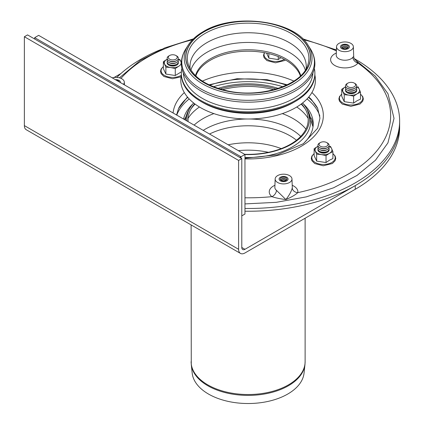 <?xml version="1.0" encoding="UTF-8"?>
<svg xmlns="http://www.w3.org/2000/svg" width="424" height="424" viewBox="0 0 424 424"><rect width="100%" height="100%" fill="white"/><g stroke="black" fill="none" stroke-linecap="round" stroke-linejoin="round"><path stroke-width="0.64" d="M326.692 142.559L327.487 143.015A5.613 3.238 180 0 1 327.487 147.6A5.613 3.238 180 0 1 319.553 147.6L319.553 147.6A5.613 3.238 180 0 1 319.553 143.015L320.343 142.559A4.489 2.592 180 0 1 326.692 142.559A4.489 2.592 180 0 1 326.692 146.222A4.489 2.592 180 0 1 320.343 146.222A4.489 2.592 180 0 1 320.343 142.559M320.343 148.056L319.553 147.6L320.343 148.056A4.489 2.592 180 0 0 326.692 148.056L327.487 147.6M328.902 146.222A5.613 3.238 180 0 1 327.487 149.428A5.613 3.238 180 0 1 319.553 149.428L319.553 149.428A5.613 3.238 180 0 1 318.138 146.222M320.343 149.889L319.553 149.428L320.343 149.889A4.489 2.592 180 0 0 326.692 149.889L327.487 149.428M328.902 148.056A5.613 3.238 180 0 1 327.487 151.262A5.613 3.238 180 0 1 319.553 151.262L319.553 151.262A5.613 3.238 180 0 1 318.138 148.056M320.343 151.723L319.553 151.262L320.343 151.723A4.489 2.592 180 0 0 326.692 151.723L327.487 151.262M354.284 83.109L355.079 83.565A5.613 3.238 180 0 1 355.079 88.15A5.613 3.238 180 0 1 352.561 88.987A5.613 3.238 180 0 1 347.145 88.15A5.613 3.238 180 0 1 347.145 83.565L347.934 83.109A4.489 2.592 180 0 1 354.284 83.109A4.489 2.592 180 0 1 352.27 87.445A4.489 2.592 180 0 1 347.224 86.236A4.489 2.592 180 0 1 347.934 83.109M355.079 88.15L354.284 88.605A4.489 2.592 180 0 1 352.27 89.278A4.489 2.592 180 0 1 347.934 88.605L347.145 88.15M356.489 86.772A5.613 3.238 180 0 1 355.079 89.978A5.613 3.238 180 0 1 352.561 90.821A5.613 3.238 180 0 1 347.145 89.978A5.613 3.238 180 0 1 345.73 86.772M355.079 89.978L354.284 90.439A4.489 2.592 180 0 1 352.27 91.107A4.489 2.592 180 0 1 347.934 90.439L347.145 89.978M356.489 88.605A5.613 3.238 180 0 1 355.079 91.812A5.613 3.238 180 0 1 352.561 92.649A5.613 3.238 180 0 1 347.145 91.812A5.613 3.238 180 0 1 345.73 88.605M355.079 91.812L354.284 92.273A4.489 2.592 180 0 1 352.27 92.941A4.489 2.592 180 0 1 347.934 92.273L347.145 91.812M176.723 55.973L175.928 55.518L176.723 55.973A5.613 3.238 180 0 1 176.723 60.558A5.613 3.238 180 0 1 168.789 60.558A5.613 3.238 180 0 1 168.789 55.973L169.584 55.518A4.489 2.592 180 0 1 175.928 55.518L175.928 55.518A4.489 2.592 180 0 1 175.928 59.18A4.489 2.592 180 0 1 169.584 59.18A4.489 2.592 180 0 1 169.584 55.518M176.723 60.558L175.928 61.014A4.489 2.592 180 0 1 169.584 61.014L168.789 60.558M178.138 59.18A5.613 3.238 180 0 1 176.723 62.386A5.613 3.238 180 0 1 168.789 62.386A5.613 3.238 180 0 1 167.374 59.18M176.723 62.386L175.928 62.847A4.489 2.592 180 0 1 169.584 62.847L168.789 62.386M178.138 61.014A5.613 3.238 180 0 1 176.723 64.22A5.613 3.238 180 0 1 168.789 64.22A5.613 3.238 180 0 1 167.374 61.014M176.723 64.22L175.928 64.681A4.489 2.592 180 0 1 169.584 64.681L168.789 64.22M307.04 98.94A72.939 42.114 180 0 1 319.839 116.054M176.76 115.1A72.939 42.114 180 0 1 189.21 98.962M213.431 86.74A72.939 42.114 180 0 1 282.819 86.729M286.428 85.187A72.939 42.114 0 0 0 209.822 85.192M187.779 97.388A72.939 42.114 0 0 0 178.87 107.834M317.406 107.834A72.939 42.114 0 0 0 308.471 97.361M354.332 58.65A151.49 87.461 180 0 1 355.259 59.18A151.49 87.461 180 0 1 399.631 121.026A151.49 87.461 180 0 1 244.961 208.47M116.823 77.417A151.49 87.461 180 0 1 161.369 49.332M334.918 49.338A151.49 87.461 180 0 1 336.412 49.947M244.961 211.221A151.49 87.461 0 0 0 399.631 123.776L399.631 121.026M341.723 89.273L345.157 87.005A8.416 4.86 0 0 0 342.979 91.695A8.416 4.86 0 0 0 348.931 95.13L353.627 96.142L353.627 103.106L344.24 101.654L341.723 96.232L341.723 89.273L344.24 94.69L348.931 95.13A8.416 4.86 0 0 0 357.061 93.874L360.495 92.178L359.239 89.178A8.416 4.86 0 0 0 356.52 86.713M353.627 96.142L357.061 93.874A8.416 4.86 0 0 0 359.239 89.178L357.983 86.756M360.495 92.178L360.495 99.137L357.061 100.732L353.627 103.106M344.24 94.69L344.24 101.654M345.698 86.713A8.416 4.86 0 0 0 345.157 87.005M345.555 89.978A5.613 3.238 0 0 0 347.145 92.729A5.613 3.238 0 0 0 355.079 92.729A5.613 3.238 0 0 0 356.664 89.978M314.131 148.723L317.565 146.455A8.416 4.86 0 0 0 315.387 151.145A8.416 4.86 0 0 0 321.339 154.58L326.035 155.592L326.035 162.556L316.649 161.104L314.131 155.682L314.131 148.723L316.649 154.14L321.339 154.58A8.416 4.86 0 0 0 329.469 153.324L332.904 151.628L331.648 148.633A8.416 4.86 0 0 0 328.929 146.169M326.035 155.592L329.469 153.324A8.416 4.86 0 0 0 331.648 148.633L330.391 146.206M332.904 151.628L332.904 158.587L329.469 160.187L326.035 162.556M316.649 154.14L316.649 161.104M318.106 146.169A8.416 4.86 0 0 0 317.565 146.455M317.963 149.428A5.613 3.238 0 0 0 319.553 152.179A5.613 3.238 0 0 0 327.487 152.179A5.613 3.238 0 0 0 329.072 149.428M163.367 61.681L166.807 59.413A8.416 4.86 0 0 0 164.629 64.104A8.416 4.86 0 0 0 170.581 67.538L175.271 68.55L175.271 75.514L165.885 74.062L163.367 68.64L163.367 61.681L165.885 67.098L170.581 67.538A8.416 4.86 0 0 0 178.705 66.282A8.416 4.86 0 0 0 180.884 61.591A8.416 4.86 0 0 0 178.165 59.127M180.884 61.591L179.628 59.164M175.271 75.514L181.324 71.863M165.885 67.098L165.885 74.062M167.347 59.127A8.416 4.86 0 0 0 166.807 59.413M167.204 62.386A5.613 3.238 0 0 0 168.789 65.137A5.613 3.238 0 0 0 176.723 65.137A5.613 3.238 0 0 0 178.313 62.386M175.271 68.55L178.705 66.282M278.245 56.583L278.245 59.583L280.815 57.738M278.245 59.583L268.858 58.13L266.627 53.175M268.858 53.62L268.858 58.13M34.689 39.029L34.689 37.651L38.653 35.362L244.961 154.474L244.961 214.025L241.786 215.858M239.804 157.447L240.991 156.763L34.689 37.651M240.991 158.136L240.991 156.763L244.961 154.474M115.402 79.67A4.489 2.592 180 0 1 120.39 82.245A4.489 2.592 180 0 1 120.358 82.532A4.489 2.592 180 0 0 120.39 82.245L120.39 82.245A4.489 2.592 180 0 0 115.402 79.67M279.236 178.377A4.489 2.592 180 0 1 284.154 176.479A4.489 2.592 180 0 1 288.06 179.05A4.489 2.592 180 0 1 283.571 181.642A4.489 2.592 180 0 1 279.082 179.05A4.489 2.592 180 0 1 279.236 178.377A4.489 2.592 180 0 1 284.154 176.479A4.489 2.592 180 0 1 288.06 179.05A4.489 2.592 180 0 1 283.571 181.642A4.489 2.592 180 0 1 279.082 179.05A4.489 2.592 180 0 1 279.236 178.377M340.605 46.142A4.489 2.592 180 0 1 345.528 44.244A4.489 2.592 180 0 1 349.429 46.815A4.489 2.592 180 0 1 344.94 49.407A4.489 2.592 180 0 1 340.456 46.815A4.489 2.592 180 0 1 340.605 46.142A4.489 2.592 180 0 1 345.528 44.244A4.489 2.592 180 0 1 349.429 46.815A4.489 2.592 180 0 1 344.94 49.407A4.489 2.592 180 0 1 340.456 46.815A4.489 2.592 180 0 1 340.605 46.142M336.301 53.042A14.326 8.273 -0 0 0 335.967 66.086A14.326 8.273 -0 0 0 357.962 63.091A5.613 4.16 38.5 0 1 352.863 57.298A8.719 5.035 180 0 1 338.776 58.756A8.719 5.035 180 0 1 336.227 55.088L336.221 55.226M274.927 185.283A14.326 8.273 -0 0 0 271.879 196.662C275.854 197.971 280.529 198.936 285.893 199.55C291.24 197.277 295.221 194.976 297.834 192.644A142.512 82.277 180 0 0 357.962 63.091L356.059 60.515C354.475 59.318 353.69 57.945 353.706 56.387L352.863 57.298M291.982 178.949A8.416 4.86 180 0 1 283.571 183.91A8.416 4.86 180 0 1 275.155 178.949A8.416 4.86 180 0 1 281.393 174.354A8.416 4.86 180 0 1 291.982 178.949L292.29 187.328A8.719 5.035 180 0 1 292.253 187.896A5.613 4.563 -170.8 0 0 297.834 192.644A14.326 8.273 -0 0 0 292.216 185.283M244.961 197.791A142.512 82.277 180 0 0 271.879 196.662A5.613 3.736 129.2 0 0 276.459 190.339A8.719 5.035 180 0 1 274.853 187.328L274.853 187.461M292.253 187.896C291.447 191.298 289.327 195.183 285.893 199.55L276.459 190.339M338.993 50.249A8.416 4.86 180 0 1 336.529 46.714A8.416 4.86 180 0 1 344.94 41.955A8.416 4.86 180 0 1 353.356 46.714A8.416 4.86 180 0 1 348.242 51.283A8.416 4.86 180 0 1 338.993 50.249M112.27 77.862A8.416 4.86 180 0 1 124.312 82.145A8.416 4.86 180 0 1 124.031 83.502A8.416 4.86 180 0 1 123.49 84.344M342.905 48.357A2.523 1.458 180 0 1 343.159 46.47A2.523 1.458 180 0 1 346.726 46.47L346.726 46.47A2.523 1.458 180 0 1 346.98 48.357M347.325 45.437A3.365 1.945 180 0 1 347.325 48.188A3.365 1.945 180 0 1 342.56 48.188A3.365 1.945 180 0 1 342.56 45.437A3.365 1.945 180 0 1 347.325 45.437M342.905 46.64A3.365 1.945 180 0 1 346.98 46.64M342.714 48.188A2.523 1.458 180 0 1 343.159 47.843A2.523 1.458 180 0 1 346.726 47.843L346.726 47.843A2.523 1.458 180 0 1 347.171 48.188M342.905 48.018A3.365 1.945 180 0 1 346.98 48.018M116.558 80.337A3.365 1.945 180 0 1 118.28 80.873A3.365 1.945 180 0 1 119.202 81.864M281.531 180.597A2.523 1.458 180 0 1 281.785 178.705A2.523 1.458 180 0 1 285.357 178.705L285.357 178.705A2.523 1.458 180 0 1 285.612 180.597M285.951 177.677A3.365 1.945 180 0 1 285.951 180.423A3.365 1.945 180 0 1 281.191 180.423A3.365 1.945 180 0 1 281.191 177.677A3.365 1.945 180 0 1 285.951 177.677M281.531 178.88A3.365 1.945 180 0 1 285.612 178.88M281.345 180.423A2.523 1.458 180 0 1 281.785 180.078A2.523 1.458 180 0 1 285.357 180.078L285.357 180.078A2.523 1.458 180 0 1 285.797 180.423M281.531 180.253A3.365 1.945 180 0 1 285.612 180.253M185.049 118.201A65.084 37.577 0 0 0 184.498 119.563M313.145 125.61A65.084 37.577 0 0 0 311.046 117.803M303.404 103.928A65.084 37.577 180 0 1 313.225 123.776A65.084 37.577 180 0 1 303.118 143.884M183.576 119.027A65.084 37.577 180 0 1 192.676 104.113M355.259 185.622A151.49 87.461 0 0 0 399.631 123.776L399.631 127.444A151.49 87.461 180 0 1 355.259 189.284L355.259 185.622L244.961 249.301A4.489 2.592 -60 0 1 242.714 249.524A4.489 2.592 -60 0 1 241.786 247.468L241.786 158.592L27.544 34.906L24.369 36.734L24.369 125.61A8.978 5.183 120 0 0 26.23 129.718L240.472 253.409A8.978 5.183 120 0 0 244.961 252.964L355.259 189.284M120.941 73.522L114.04 77.507M241.786 158.592L238.611 160.426L238.611 249.301A8.978 5.183 120 0 0 240.472 253.409M238.611 160.426L24.369 36.734M191.266 364.539L192.194 373.178A56.026 32.346 0 0 0 208.497 394.05A56.026 32.346 0 0 0 267.942 401.427A56.026 32.346 0 0 0 304.034 373.178L304.962 364.539A56.959 32.886 0 0 1 288.389 385.761A56.959 32.886 0 0 1 207.839 385.761A56.959 32.886 0 0 1 191.266 364.539L191.107 224.911M188.139 121.667A60.075 34.683 180 0 1 191.399 108.237A60.075 34.683 180 0 1 194.701 103.8M220.024 89.013A60.075 34.683 180 0 1 276.204 89.013M301.528 103.8A60.075 34.683 180 0 1 304.829 108.237A60.075 34.683 180 0 1 244.664 154.299M186.894 120.946A61.295 35.388 180 0 1 190.244 107.542A61.295 35.388 180 0 1 193.641 102.979M218.005 88.383A61.295 35.388 180 0 1 278.224 88.383M302.588 102.979A61.295 35.388 180 0 1 305.985 107.542A61.295 35.388 180 0 1 244.961 154.553M204.103 31.816A62.243 35.934 180 0 1 308.237 47.928A62.243 35.934 180 0 1 232.002 91.939A62.243 35.934 180 0 1 204.103 31.816M190.138 68.736A58.125 33.56 180 0 1 189.989 66.314A58.125 33.56 180 0 1 248.114 32.754A58.125 33.56 180 0 1 306.239 66.314A58.125 33.56 180 0 1 306.091 68.736M300.738 75.647A53.302 30.772 0 0 0 264.518 51.262A53.302 30.772 0 0 0 210.426 58.782A53.302 30.772 0 0 0 195.491 75.647M300.399 75.975A53.302 30.772 0 0 0 248.114 51.193A53.302 30.772 0 0 0 195.83 75.975M312.891 72.986A64.803 37.413 180 0 1 272.028 106.663A64.803 37.413 180 0 1 202.29 98.342A64.803 37.413 180 0 1 183.338 72.986M314.359 68.45A66.769 38.547 180 0 1 314.884 73.262A66.769 38.547 180 0 1 273.666 108.878A66.769 38.547 180 0 1 200.902 100.52A66.769 38.547 180 0 1 181.345 73.262A66.769 38.547 180 0 1 181.864 68.45M314.884 73.262L314.884 74.179A66.769 38.547 180 0 1 295.327 101.437A66.769 38.547 180 0 1 200.902 101.437L200.902 101.437A66.769 38.547 180 0 1 181.345 74.179L181.345 73.262M202.794 102.528A64.093 37.005 180 0 1 202.789 102.528L200.902 101.437L202.794 102.528A64.093 37.005 180 0 0 293.435 102.528L295.327 101.437M314.862 75.048A67.331 38.87 180 0 1 277.9 114.994A67.331 38.87 180 0 1 200.504 107.622A67.331 38.87 180 0 1 181.361 75.048M310.4 48.898C313.352 53.556 314.846 58.47 314.884 63.642A66.769 38.547 180 0 1 248.114 102.189A66.769 38.547 180 0 1 181.345 63.642C181.382 58.47 182.871 53.556 185.823 48.898A66.319 38.287 180 0 0 201.22 89.114A66.319 38.287 180 0 0 283.783 94.319A66.319 38.287 180 0 0 310.4 48.898L308.147 45.336A63.918 36.904 180 0 1 282.49 89.109A63.918 36.904 180 0 1 202.916 84.095A63.918 36.904 180 0 1 188.081 45.336C191.441 40.089 196.46 35.537 203.149 31.668C233.624 12.662 294.076 20.204 308.147 45.336M341.723 94.255A11.676 6.742 0 0 0 343.488 103.377A11.676 6.742 0 0 0 359.366 103.037A11.676 6.742 0 0 0 360.495 94.255M314.131 153.705A11.676 6.742 0 0 0 315.896 162.827A11.676 6.742 0 0 0 331.775 162.487A11.676 6.742 0 0 0 332.904 153.705M163.367 66.663A11.676 6.742 0 0 0 165.132 75.785A11.676 6.742 0 0 0 181.016 75.445A11.676 6.742 0 0 0 181.313 75.265M264.603 52.703A11.676 6.742 0 0 0 269.659 60.505A11.676 6.742 0 0 0 283.985 59.514A11.676 6.742 0 0 0 284.26 59.349M303.706 39.761A142.512 82.277 180 0 1 336.375 50.917M120.983 78.371A142.512 82.277 180 0 1 192.507 39.776M202.359 81.095A75.186 43.407 180 0 1 267.597 73.601A75.186 43.407 180 0 1 293.89 81.085M311.916 92.549A75.186 43.407 180 0 1 313.103 137.381A75.186 43.407 180 0 1 244.961 158.899M173.082 112.975A75.186 43.407 180 0 1 184.323 92.575M238.611 249.301L24.369 125.61M244.961 249.301L241.786 247.468M304.962 364.539L305.121 361.614A57.007 32.913 180 0 1 288.421 384.886A57.007 32.913 180 0 1 207.808 384.886A57.007 32.913 180 0 1 191.107 361.614M194.102 125.112A63.738 36.798 180 0 1 203.043 118.63A63.738 36.798 180 0 1 213.887 113.606M188.081 118.397A63.738 36.798 180 0 1 199.444 106.996M296.779 106.996A63.738 36.798 180 0 1 308.147 118.397M282.342 113.606A63.738 36.798 180 0 1 305.911 129.135M222.457 89.697A61.321 35.404 180 0 1 273.772 89.697M301.151 104.081A61.321 35.404 180 0 1 305.391 109.207M190.837 109.207A61.321 35.404 180 0 1 195.077 104.081M305.985 107.542L307.156 109.482A62.54 36.109 180 0 1 244.961 157.447M185.606 120.204A62.54 36.109 180 0 1 189.072 109.482L184.61 119.626M238.341 150.653A57.145 32.992 180 0 1 268.418 152.317M228.181 144.785A59.249 34.206 180 0 1 281.202 148.623M209.536 134.021A59.249 34.206 180 0 1 296.493 140.238M203.228 130.375A60.95 35.187 180 0 1 205.02 129.299A60.95 35.187 180 0 1 246.911 119.001M249.312 119.001A60.95 35.187 180 0 1 300.727 136.417M205.137 33.427A60.775 35.091 180 0 1 276.612 27.247A60.775 35.091 180 0 1 307.792 64.888C302.582 84.54 261.656 98.506 228.032 90.99C206.483 86.12 193.28 77.422 188.442 64.888A60.775 35.091 180 0 1 205.137 33.427M190.911 70.04A58.125 33.56 180 0 1 207.013 52.274A58.125 33.56 180 0 1 265.477 43.979A58.125 33.56 180 0 1 305.317 70.04M203.986 31.752A62.402 36.029 180 0 1 308.391 47.901A62.402 36.029 180 0 1 231.96 92.029A62.402 36.029 180 0 1 203.986 31.752M341.723 94.123L339.47 96.603L338.877 98.919L339.47 101.225L342.301 104.092L350.876 106.329L359.976 104.055L362.737 101.251L363.341 98.935L362.764 96.63L360.495 94.123M314.131 153.573L311.879 156.053L311.285 158.369L311.879 160.675L314.709 163.542L323.284 165.779L332.384 163.505L335.146 160.701L335.75 158.385L335.172 156.08L332.904 153.573M163.367 66.531L161.115 69.017L160.526 71.327L161.115 73.633L163.945 76.5L172.526 78.737L181.032 76.813M264.338 52.655L263.495 55.396L264.088 57.701L266.919 60.568L275.499 62.81L284.594 60.537L285.394 59.975M302.757 38.823L336.407 49.99M356.059 60.515L375.166 76.013L387.986 93.784L394.018 118.365L387.928 142.893L375.452 160.251L356.971 175.451L333.603 187.784L306.287 196.874L276.278 202.328L244.961 203.907M119.409 77.831L140.307 60.457L164.814 47.886L193.455 38.838M275.155 178.949L274.853 187.328M336.529 46.714L336.227 55.088M353.356 46.714L353.706 56.387M124.312 82.145L124.412 84.874M208.984 84.8L237.064 78.726L267.083 79.675L287.265 84.789M308.778 96.995L311.285 99.38L317.682 108.406L319.956 118.1L317.661 128.196L303.372 143.715L277.487 154.771L244.961 158.279M176.57 114.989L178.499 108.613L187.472 97.022M305.121 361.614L305.121 218.233M190.244 107.542L189.072 109.482M313.007 126.84L307.156 109.482M188.081 45.336L185.823 48.898"/></g></svg>

